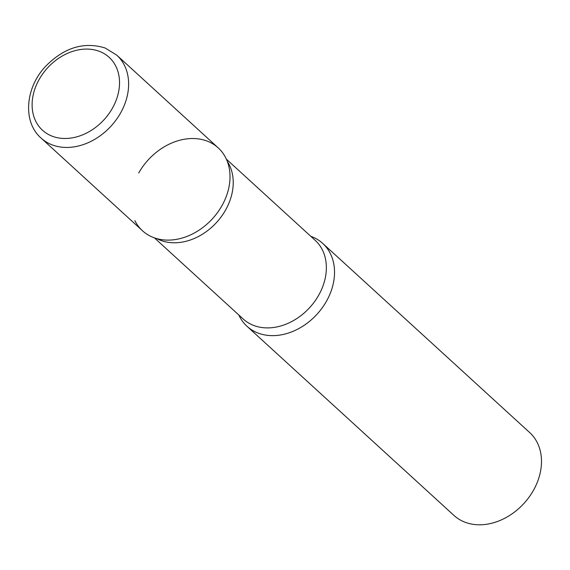<?xml version="1.0" encoding="UTF-8"?>
<svg xmlns="http://www.w3.org/2000/svg" width="570" height="570" viewBox="0 0 570 570"><rect width="100%" height="100%" fill="white"/><g stroke="black" fill="none" stroke-linecap="round" stroke-linejoin="round"><path stroke-width="0.85" d="M153.237 237.419A56.131 43.562 132.4 0 1 142.472 230.75L41.083 138.083A56.131 43.562 132.4 0 0 51.849 144.751A56.131 43.562 132.4 0 0 116.237 119.75A56.131 43.562 132.4 0 0 116.822 55.212L218.21 147.879A56.131 43.562 132.4 0 1 217.626 212.411A56.131 43.562 132.4 0 1 153.237 237.419M311.968 236.742A56.131 43.562 132.4 0 1 322.734 243.411A56.131 43.562 132.4 0 1 322.15 307.942A56.131 43.562 132.4 0 1 257.761 332.944A56.131 43.562 132.4 0 1 246.995 326.275A56.131 43.562 132.4 0 1 238.851 315.032A56.131 43.562 -47.6 0 0 280.134 335.039A56.131 43.562 -47.6 0 0 326.496 301.174A56.131 43.562 -47.6 0 0 310.8 236.308M322.734 243.411L529.694 432.566A56.131 43.562 132.4 0 1 529.11 497.097A56.131 43.562 132.4 0 1 464.721 522.099A56.131 43.562 132.4 0 1 453.955 515.43L246.995 326.275M134.862 220.626A56.131 43.562 -47.6 0 0 169.098 240.098A56.131 43.562 -47.6 0 0 221.972 205.642A56.131 43.562 -47.6 0 0 229.91 173.558A56.131 43.562 -47.6 0 0 192.909 138.517A56.131 43.562 -47.6 0 0 138.71 172.988M51.963 136.109A49.398 38.332 132.4 0 1 39.18 79.415A49.398 38.332 132.4 0 1 99.672 51.45A49.398 38.332 132.4 0 1 112.454 108.15A49.398 38.332 132.4 0 1 51.963 136.109M154.406 237.854L243.198 319.001A53.324 41.382 -47.6 0 0 318.723 295.153A53.324 41.382 -47.6 0 0 315.146 240.276L226.354 159.13M156.764 238.602A53.324 41.382 -47.6 0 0 225.585 210.031A53.324 41.382 -47.6 0 0 227.316 161.41M116.822 55.212L105.265 48.044C84.011 41.446 64.132 47.531 45.629 66.305C25.287 87.695 22.415 121.852 41.083 138.083"/></g></svg>
